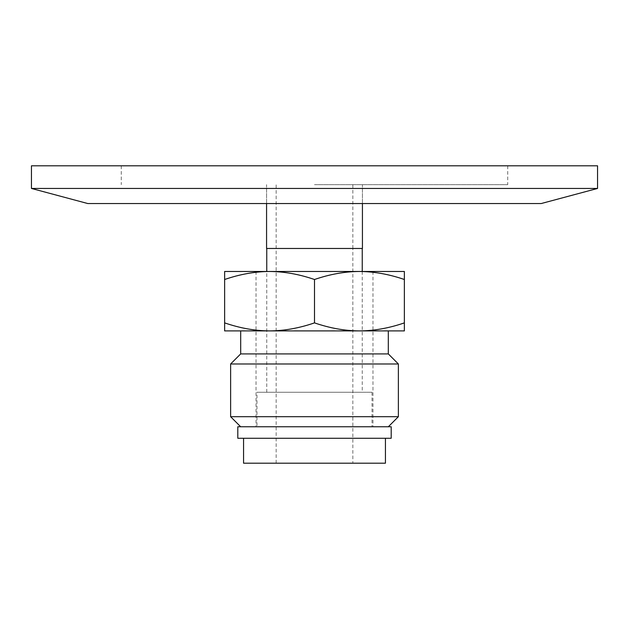 <?xml version="1.0" encoding="UTF-8"?>
<svg xmlns="http://www.w3.org/2000/svg" width="629" height="629" viewBox="0 0 629 629"><rect width="100%" height="100%" fill="white"/><g stroke="black" fill="none" stroke-linecap="round" stroke-linejoin="round"><path stroke-width="0.47" stroke-dasharray="3.15 2.36" d="M314.5 184.674L507.729 184.674L314.5 184.674M87.793 203.544L541.207 203.544M31.45 188.448L597.55 188.448M31.45 165.804L597.55 165.804M314.5 165.804L121.271 165.804L314.5 165.804M266.759 248.471L362.241 248.471L266.759 248.471M362.241 271.476L362.241 392.26L266.759 392.26L362.241 392.26M352.845 184.674L352.845 248.471L276.155 248.471L352.845 248.471L276.155 248.471L352.845 248.471L352.845 463.196L276.155 463.196L352.845 463.196M385.435 463.196L243.565 463.196M243.565 438.271L385.435 438.271L243.565 438.271M391.191 438.271L237.809 438.271M391.191 426.769L237.809 426.769M256.986 426.769L372.014 426.769L256.986 426.769L256.986 392.26L372.014 392.26L256.986 392.26M372.014 392.26L372.014 426.769M266.57 248.471L362.43 248.471M365.142 426.769L256.027 426.769L365.142 426.769M365.142 271.476L256.027 271.476L365.142 271.476M378.422 426.769L240.687 426.769L378.422 426.769M398.377 416.705L230.623 416.705M398.377 363.979L230.623 363.979M388.313 353.915L240.687 353.915M269.566 330.909C254.918 330.83 239.94 328.149 224.632 322.881L224.632 330.909L404.368 330.909L404.368 322.881C389.06 328.149 374.082 330.83 359.434 330.909C344.786 330.83 329.808 328.149 314.5 322.881C299.192 328.149 284.214 330.83 269.566 330.909L240.687 330.909M224.632 279.504C239.94 274.236 254.918 271.555 269.566 271.476L224.632 271.476L224.632 322.881M269.566 271.476C284.214 271.555 299.192 274.236 314.5 279.504C329.808 274.236 344.786 271.555 359.434 271.476L269.566 271.476M359.434 271.476C374.082 271.555 389.06 274.236 404.368 279.504L404.368 271.476L359.434 271.476M314.5 322.881L314.5 279.504M404.368 322.881L404.368 279.504M362.43 203.544L362.43 184.674L362.43 203.544M266.57 203.544L266.57 184.674L266.57 203.544M121.271 165.804L121.271 184.674M507.729 165.804L507.729 184.674M266.759 392.26L266.759 271.476M276.155 463.196L276.155 184.674M256.027 271.476L256.027 426.769M372.973 271.476L372.973 426.769"/><path stroke-width="0.94" d="M597.55 188.448L31.45 188.448L31.45 165.804L597.55 165.804L597.55 188.448L541.207 203.544L87.793 203.544L31.45 188.448M362.241 248.471L362.241 271.476M243.565 438.271L243.565 463.196L385.435 463.196L385.435 438.271M237.809 438.271L391.191 438.271L391.191 426.769L237.809 426.769L237.809 438.271M362.43 203.544L362.43 248.471L266.57 248.471L266.57 203.544M387.142 416.705L398.377 416.705L398.377 363.979L230.623 363.979L230.623 416.705L387.142 416.705M230.623 363.979L240.687 353.915L388.313 353.915L398.377 363.979M240.687 353.915L240.687 330.909L269.566 330.909L224.632 330.909L224.632 322.881C239.94 328.149 254.918 330.83 269.566 330.909C284.214 330.83 299.192 328.149 314.5 322.881C329.808 328.149 344.786 330.83 359.434 330.909L269.566 330.909M314.5 279.504C299.192 274.236 284.214 271.555 269.566 271.476L359.434 271.476C344.786 271.555 329.808 274.236 314.5 279.504L314.5 322.881M224.632 279.504L224.632 271.476L269.566 271.476C254.918 271.555 239.94 274.236 224.632 279.504L224.632 322.881M404.368 271.476L404.368 279.504C389.06 274.236 374.082 271.555 359.434 271.476L404.368 271.476M404.368 322.881L404.368 330.909L359.434 330.909C374.082 330.83 389.06 328.149 404.368 322.881L404.368 279.504M266.759 271.476L266.759 248.471M388.313 426.769L398.377 416.705M240.687 426.769L230.623 416.705M388.313 353.915L388.313 330.909"/></g></svg>
